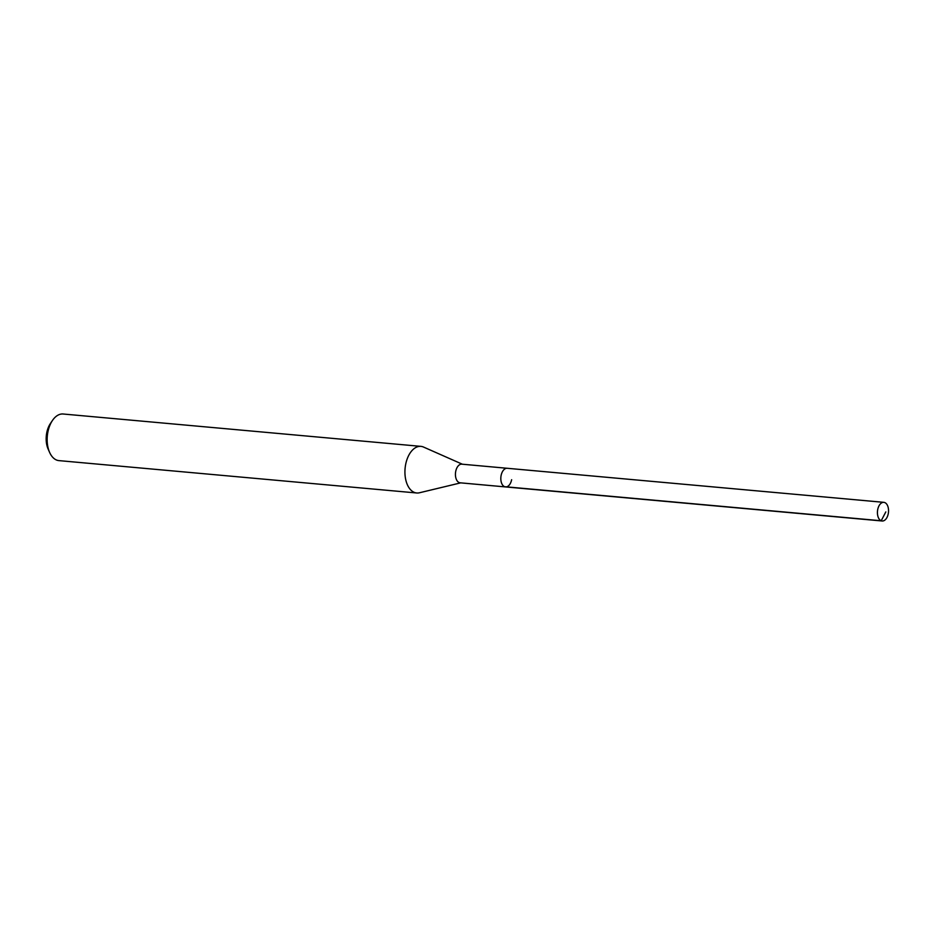 <?xml version="1.0" encoding="UTF-8"?>
<svg xmlns="http://www.w3.org/2000/svg" width="935" height="935" viewBox="0 0 935 935"><rect width="100%" height="100%" fill="white"/><g stroke="black" fill="none" stroke-linecap="round" stroke-linejoin="round"><path stroke-width="1.4" d="M877.72 509.563A9.362 5.516 -84.8 0 1 883.832 502.34A9.362 5.516 -84.8 0 1 888.25 513.771A9.362 5.516 -84.8 0 1 882.149 520.994A9.362 5.516 -84.8 0 1 877.72 509.563M511.632 479.713A9.362 5.516 -84.8 0 1 505.531 486.925L460.137 482.811A9.362 5.516 95.2 0 1 455.719 471.38A9.362 5.516 95.2 0 1 461.82 464.169L507.214 468.283A9.362 5.516 95.2 0 0 501.113 475.494A9.362 5.516 95.2 0 0 505.531 486.925A9.362 5.516 -84.8 0 1 501.113 475.494A9.362 5.516 -84.8 0 1 507.214 468.283L883.832 502.34M460.675 482.869L419.429 492.78A23.398 13.791 -84.8 0 1 416.706 492.979A23.398 13.791 -84.8 0 1 405.661 464.414A23.398 13.791 -84.8 0 1 420.925 446.369A23.398 13.791 -84.8 0 1 423.567 447.07L462.369 464.216M420.925 446.369L63.148 414.006A23.398 13.791 95.2 0 0 52.465 420.458A23.398 13.791 95.2 0 0 47.884 432.04A23.398 13.791 95.2 0 0 49.59 452.353A23.398 13.791 95.2 0 0 58.928 460.616L416.706 492.979M52.465 420.458L50.42 423.497A18.723 11.033 95.2 0 0 46.75 432.765A18.723 11.033 95.2 0 0 48.106 449.01L49.59 452.353M885.807 511.924L881.202 520.76L504.596 486.691M505.531 486.925L882.149 520.994"/></g></svg>
